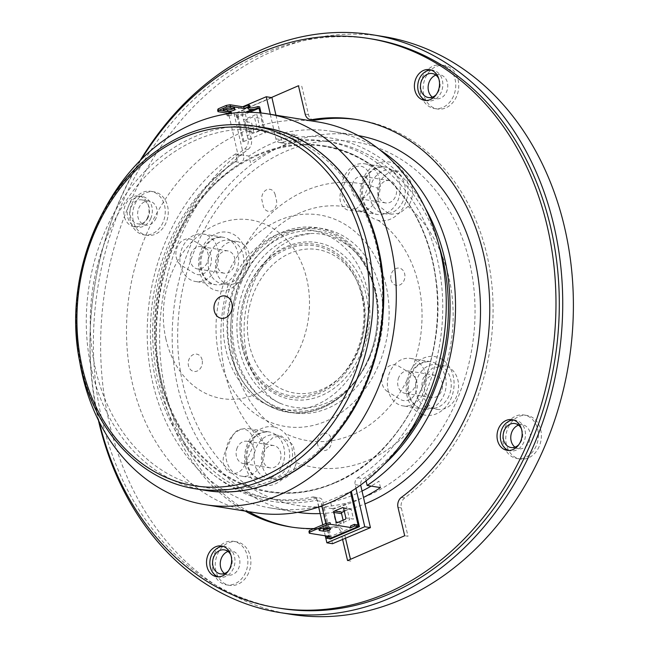 <?xml version="1.0" encoding="UTF-8"?>
<svg xmlns="http://www.w3.org/2000/svg" width="649" height="649" viewBox="0 0 649 649"><rect width="100%" height="100%" fill="white"/><g stroke="black" fill="none" stroke-linecap="round" stroke-linejoin="round"><path stroke-width="0.49" stroke-dasharray="3.25 2.43" d="M95.5 369.111A180.917 145.181 99.1 0 1 197.507 139.397A180.917 145.181 99.1 0 1 377.32 249.427A180.917 145.181 99.1 0 1 275.314 479.149A180.917 145.181 99.1 0 1 95.5 369.111M257.353 154.697A175.262 140.638 -80.9 0 0 154.535 337.813A175.262 140.638 -80.9 0 0 268.272 491.885A175.262 140.638 -80.9 0 0 334.722 482.978A175.262 140.638 -80.9 0 0 437.54 299.862A175.262 140.638 -80.9 0 0 323.802 145.79A175.262 140.638 -80.9 0 0 257.353 154.697M334.925 482.499A174.695 140.192 99.1 0 1 160.579 377.864A174.695 140.192 99.1 0 1 257.807 155.281A174.695 140.192 99.1 0 1 432.161 259.916A174.695 140.192 99.1 0 1 334.925 482.499M255.025 512.669A197.88 158.786 99.1 0 1 132.258 382.74A197.88 158.786 99.1 0 1 317.726 121.907M79.381 359.676A197.88 158.786 99.1 0 1 103.037 212.272M165.957 339.192A90.454 72.591 99.1 0 1 216.961 224.335A90.454 72.591 99.1 0 1 306.863 279.354A90.454 72.591 99.1 0 1 255.868 394.211A90.454 72.591 99.1 0 1 165.957 339.192M275.217 194.878A8.478 6.806 -80.9 0 0 266.788 189.719A8.478 6.806 -80.9 0 0 262.001 200.484L263.218 205.798A8.478 6.806 -80.9 0 0 271.647 210.949A8.478 6.806 -80.9 0 0 276.433 200.184L275.217 194.878M391.031 279.67A8.762 7.034 -80.9 0 0 399.735 285A8.762 7.034 -80.9 0 0 404.676 273.87A8.762 7.034 -80.9 0 0 395.971 268.54A8.762 7.034 -80.9 0 0 391.031 279.67M202.123 359.887A8.762 7.034 -80.9 0 0 193.41 354.565A8.762 7.034 -80.9 0 0 188.47 365.687A8.762 7.034 -80.9 0 0 197.182 371.017A8.762 7.034 -80.9 0 0 202.123 359.887M322.65 433.646A8.762 7.034 -80.9 0 0 317.71 444.776A8.762 7.034 -80.9 0 0 326.423 450.106A8.762 7.034 -80.9 0 0 331.363 438.975A8.762 7.034 -80.9 0 0 322.65 433.646M256.736 114.183L260.379 130.108L247.172 135.722L243.521 119.797L256.736 114.183M332.767 509.449L345.974 503.835L349.624 519.76L336.417 525.374L332.767 509.449M387.494 391.55A14.132 11.341 99.1 0 1 383.194 372.786A14.132 11.341 99.1 0 1 398.762 366.174L411.482 373.954A14.132 11.341 99.1 0 1 415.774 392.718A14.132 11.341 99.1 0 1 400.206 399.33L387.494 391.55M361.282 202.512A14.132 11.341 99.1 0 1 345.714 209.124A14.132 11.341 99.1 0 1 341.415 190.352L348.627 174.11A14.132 11.341 99.1 0 1 364.194 167.499A14.132 11.341 99.1 0 1 368.494 186.263L361.282 202.512M231.871 437.045A14.132 11.341 99.1 0 1 247.439 430.433A14.132 11.341 99.1 0 1 251.739 449.205L244.527 465.447A14.132 11.341 99.1 0 1 228.951 472.058A14.132 11.341 99.1 0 1 224.659 453.294L231.871 437.045M205.652 248.007A14.132 11.341 99.1 0 1 209.952 266.771A14.132 11.341 99.1 0 1 194.384 273.383L181.671 265.603A14.132 11.341 99.1 0 1 177.372 246.839A14.132 11.341 99.1 0 1 192.94 240.227L205.652 248.007M277.058 234.573A90.738 72.818 99.1 0 1 367.253 289.762A90.738 72.818 99.1 0 1 316.087 404.984A90.738 72.818 99.1 0 1 225.901 349.795A90.738 72.818 99.1 0 1 277.058 234.573M228.521 113.34L228.399 112.821L242.637 106.777M318.675 506.999L317.239 500.728A5.654 4.535 -80.9 0 0 313.735 497.02A5.654 4.535 -80.9 0 0 312.347 497.061A180.917 145.181 99.1 0 1 267.915 498.408A180.917 145.181 99.1 0 1 151.387 353.08A180.917 145.181 99.1 0 1 235.538 161.723A5.654 4.535 -80.9 0 0 238.037 154.908L228.537 113.421M325.279 535.814L323.859 529.616M323.502 528.067L322.756 524.822M270.292 114.297L275.906 138.829A5.654 4.535 -80.9 0 0 279.419 142.545A5.654 4.535 -80.9 0 0 280.806 142.496A180.917 145.181 99.1 0 1 325.238 141.149A180.917 145.181 99.1 0 1 441.766 286.477A180.917 145.181 99.1 0 1 357.607 477.834A5.654 4.535 -80.9 0 0 355.108 484.649L355.944 488.291M332.539 543.724L322.902 501.636A5.654 4.535 -80.9 0 0 319.397 497.929A5.654 4.535 -80.9 0 0 318.01 497.97A180.917 145.181 99.1 0 1 273.578 499.316A180.917 145.181 99.1 0 1 157.05 353.989A180.917 145.181 99.1 0 1 241.201 162.631A5.654 4.535 -80.9 0 0 243.7 155.817L234.062 113.729L271.931 97.65M228.399 112.821L234.062 113.729M275.955 115.206L281.569 139.738A5.654 4.535 -80.9 0 0 285.081 143.453A5.654 4.535 -80.9 0 0 286.469 143.405A180.917 145.181 99.1 0 1 330.901 142.058A180.917 145.181 99.1 0 1 438.781 244.884M399.435 446.593A180.917 145.181 99.1 0 1 363.27 478.743A5.654 4.535 -80.9 0 0 360.666 484.965M294.768 467.199A22.05 17.693 99.1 0 1 275.703 479.643A22.05 17.693 99.1 0 1 263.64 448.54A22.05 17.693 99.1 0 1 265.928 444.395L272.994 437.467L281.041 435.836L293.194 445.06L296.293 462.599A22.05 17.693 99.1 0 1 294.768 467.199M287.434 466.023A22.05 17.693 99.1 0 1 268.378 478.467A22.05 17.693 99.1 0 1 256.306 447.364A22.05 17.693 99.1 0 1 275.363 434.927A22.05 17.693 99.1 0 1 287.434 466.023M423.302 377.978L432.283 368.194L444.241 365.833L445.798 366.174A22.05 17.693 99.1 0 1 456.328 396.937A22.05 17.693 99.1 0 1 437.272 409.381A22.05 17.693 99.1 0 1 428.875 404.935C421.931 397.439 420.073 388.451 423.302 377.978M369.549 357.786A87.631 70.319 -80.9 0 0 310.108 233.526A87.631 70.319 -80.9 0 0 245.841 283.629A87.631 70.319 -80.9 0 0 282.704 404.27A87.631 70.319 -80.9 0 0 369.549 357.786M245.127 245.882C250.855 253.183 251.447 261.969 246.912 272.239L239.684 282.299L229.738 284.984L228.213 284.651A22.05 17.693 99.1 0 1 217.683 253.881A22.05 17.693 99.1 0 1 236.739 241.444A22.05 17.693 99.1 0 1 245.127 245.882A143.762 115.36 -80.9 0 1 377.718 188.226A22.05 17.693 99.1 0 1 379.243 183.618A22.05 17.693 99.1 0 1 398.299 171.182A22.05 17.693 99.1 0 1 410.371 202.277A22.05 17.693 99.1 0 1 408.083 206.423L399.816 213.164L389.668 214.454L378.286 205.352L377.718 188.226M449.003 395.76A22.05 17.693 99.1 0 1 429.938 408.205A22.05 17.693 99.1 0 1 417.875 377.101A22.05 17.693 99.1 0 1 436.931 364.665A22.05 17.693 99.1 0 1 449.003 395.76M539.132 446.577A22.05 17.693 99.1 0 1 520.076 459.013A22.05 17.693 99.1 0 1 508.005 427.918A22.05 17.693 99.1 0 1 527.061 415.474A22.05 17.693 99.1 0 1 539.132 446.577M536.139 446.098A22.05 17.693 99.1 0 1 517.083 458.535A22.05 17.693 99.1 0 1 505.011 427.431A22.05 17.693 99.1 0 1 524.067 414.995A22.05 17.693 99.1 0 1 536.139 446.098M518.51 425.136A12.153 9.751 99.1 0 1 522.502 424.762A12.153 9.751 99.1 0 1 529.154 441.904A12.153 9.751 99.1 0 1 518.648 448.767A12.153 9.751 99.1 0 1 514.973 447.161M521.382 428.705A12.153 9.751 99.1 0 1 521.488 440.679A12.153 9.751 99.1 0 1 518.819 444.67M435.885 75.13A12.153 9.751 99.1 0 1 439.868 74.757A12.153 9.751 99.1 0 1 446.528 91.898A12.153 9.751 99.1 0 1 436.023 98.753A12.153 9.751 99.1 0 1 432.348 97.155M438.756 78.691A12.153 9.751 99.1 0 1 438.862 90.673A12.153 9.751 99.1 0 1 436.193 94.665M456.507 96.563A22.05 17.693 99.1 0 1 437.45 109.008A22.05 17.693 99.1 0 1 425.379 77.904A22.05 17.693 99.1 0 1 444.435 65.468A22.05 17.693 99.1 0 1 456.507 96.563M453.505 96.084A22.05 17.693 99.1 0 1 434.449 108.529A22.05 17.693 99.1 0 1 422.377 77.426A22.05 17.693 99.1 0 1 441.442 64.981A22.05 17.693 99.1 0 1 453.505 96.084M156.02 218.234A12.153 9.751 99.1 0 1 145.514 225.098A12.153 9.751 99.1 0 1 138.862 207.956A12.153 9.751 99.1 0 1 149.367 201.093A12.153 9.751 99.1 0 1 156.02 218.234M148.361 217.009A12.153 9.751 99.1 0 1 137.856 223.864A12.153 9.751 99.1 0 1 131.203 206.723A12.153 9.751 99.1 0 1 141.709 199.868A12.153 9.751 99.1 0 1 148.361 217.009M166.006 222.907A22.05 17.693 99.1 0 1 146.95 235.344A22.05 17.693 99.1 0 1 134.878 204.248A22.05 17.693 99.1 0 1 153.935 191.804A22.05 17.693 99.1 0 1 166.006 222.907M163.004 222.429A22.05 17.693 99.1 0 1 143.948 234.865A22.05 17.693 99.1 0 1 131.877 203.762A22.05 17.693 99.1 0 1 150.933 191.325A22.05 17.693 99.1 0 1 163.004 222.429M228.01 551.48A12.153 9.751 99.1 0 1 231.993 551.106A12.153 9.751 99.1 0 1 238.654 568.248A12.153 9.751 99.1 0 1 228.148 575.103A12.153 9.751 99.1 0 1 224.473 573.505M230.882 555.041A12.153 9.751 99.1 0 1 230.987 567.015A12.153 9.751 99.1 0 1 228.318 571.015M248.632 572.913A22.05 17.693 99.1 0 1 229.576 585.357A22.05 17.693 99.1 0 1 217.504 554.254A22.05 17.693 99.1 0 1 236.561 541.818A22.05 17.693 99.1 0 1 248.632 572.913M245.63 572.434A22.05 17.693 99.1 0 1 226.574 584.879A22.05 17.693 99.1 0 1 214.503 553.775A22.05 17.693 99.1 0 1 233.567 541.331A22.05 17.693 99.1 0 1 245.63 572.434M379.916 149.935A190.814 153.115 -80.9 0 0 331.59 131.293A190.814 153.115 -80.9 0 0 283.913 132.899L297.242 135.033A190.814 153.115 -80.9 0 0 248.908 156.06L250.425 162.501A184.024 147.672 -80.9 0 1 298.759 141.482L297.242 135.033M358.159 135.568A190.814 153.115 -80.9 0 0 356.577 135.3A190.814 153.115 -80.9 0 0 191.658 242.961A190.814 153.115 -80.9 0 0 296.114 512.102A190.814 153.115 -80.9 0 0 297.704 512.345M235.579 153.918A190.814 153.115 -80.9 0 0 166.679 238.954A190.814 153.115 -80.9 0 0 271.136 508.094A190.814 153.115 -80.9 0 0 318.813 506.488L317.296 500.046A184.024 147.672 -80.9 0 1 158.34 381.896A184.024 147.672 -80.9 0 1 237.104 160.36L235.579 153.918L248.908 156.06M290.655 614.295A292.577 234.784 99.1 0 1 130.49 201.612A292.577 234.784 99.1 0 1 383.356 36.531M98.437 420.341A292.577 234.784 99.1 0 1 119.83 199.908A292.577 234.784 99.1 0 1 140.111 160.611M403.045 201.101A22.05 17.693 99.1 0 1 383.989 213.545A22.05 17.693 99.1 0 1 371.918 182.442A22.05 17.693 99.1 0 1 390.974 170.006A22.05 17.693 99.1 0 1 403.045 201.101M352.853 182.718A11.309 9.07 -80.9 0 0 359.043 198.667A11.309 9.07 -80.9 0 0 368.819 192.282A11.309 9.07 -80.9 0 0 362.629 176.333A11.309 9.07 -80.9 0 0 352.853 182.718M379.503 186.993A11.309 9.07 -80.9 0 0 385.693 202.942A11.309 9.07 -80.9 0 0 395.46 196.558A11.309 9.07 -80.9 0 0 389.27 180.609A11.309 9.07 -80.9 0 0 379.503 186.993M241.485 271.371A22.05 17.693 99.1 0 1 222.429 283.808A22.05 17.693 99.1 0 1 210.357 252.712A22.05 17.693 99.1 0 1 229.413 240.268A22.05 17.693 99.1 0 1 241.485 271.371M191.293 252.98A11.309 9.07 -80.9 0 0 197.483 268.929A11.309 9.07 -80.9 0 0 207.25 262.545A11.309 9.07 -80.9 0 0 201.06 246.596A11.309 9.07 -80.9 0 0 191.293 252.98M217.934 257.255A11.309 9.07 -80.9 0 0 224.124 273.205A11.309 9.07 -80.9 0 0 233.9 266.82A11.309 9.07 -80.9 0 0 227.71 250.871A11.309 9.07 -80.9 0 0 217.934 257.255M398.811 377.369A11.309 9.07 -80.9 0 0 405 393.318A11.309 9.07 -80.9 0 0 414.768 386.942A11.309 9.07 -80.9 0 0 408.578 370.993A11.309 9.07 -80.9 0 0 398.811 377.369M425.452 381.644A11.309 9.07 -80.9 0 0 431.642 397.594A11.309 9.07 -80.9 0 0 441.417 391.217A11.309 9.07 -80.9 0 0 435.228 375.268A11.309 9.07 -80.9 0 0 425.452 381.644M237.242 447.64A11.309 9.07 -80.9 0 0 243.432 463.581A11.309 9.07 -80.9 0 0 253.207 457.204A11.309 9.07 -80.9 0 0 247.018 441.255A11.309 9.07 -80.9 0 0 237.242 447.64M263.892 451.915A11.309 9.07 -80.9 0 0 270.081 467.864A11.309 9.07 -80.9 0 0 279.857 461.48A11.309 9.07 -80.9 0 0 273.667 445.53A11.309 9.07 -80.9 0 0 263.892 451.915M366.06 480.86L365.622 479.027A184.024 147.672 -80.9 0 0 384.07 464.522M425.225 208.004A184.024 147.672 -80.9 0 0 285.438 139.34L283.913 132.899M362.028 491.042A184.024 147.672 -80.9 0 1 330.617 502.18L332.134 508.621A190.814 153.115 -80.9 0 0 363.489 497.426M380.468 487.602L378.951 481.16A184.024 147.672 -80.9 0 1 371.123 486.101M332.134 508.621L318.813 506.488M320.184 513.578A190.814 153.115 -80.9 0 0 364.965 503.867M236.52 280.384A93.286 74.854 -80.9 0 0 287.588 411.961A93.286 74.854 -80.9 0 0 368.21 359.327A93.286 74.854 -80.9 0 0 317.142 227.742A93.286 74.854 -80.9 0 0 236.52 280.384M241.85 281.236A93.286 74.854 -80.9 0 0 292.918 412.813A93.286 74.854 -80.9 0 0 373.54 360.179A93.286 74.854 -80.9 0 0 322.472 228.602A93.286 74.854 -80.9 0 0 241.85 281.236M216.231 267.932A24.029 19.283 -80.9 0 0 203.08 234.038A24.029 19.283 -80.9 0 0 182.312 247.594A24.029 19.283 -80.9 0 0 195.463 281.488A24.029 19.283 -80.9 0 0 216.231 267.932M245.76 267.12A29.684 23.818 99.1 0 1 243.537 274.065A29.684 23.818 99.1 0 1 240.033 280.238A29.684 23.818 99.1 0 1 208.418 286.493A29.684 23.818 99.1 0 1 201.636 248.948A29.684 23.818 99.1 0 1 231.579 233.413A29.684 23.818 99.1 0 1 245.76 267.12A118.443 95.046 99.1 0 1 367.699 214.089A29.684 23.818 99.1 0 1 363.197 178.678A29.684 23.818 99.1 0 1 395.825 164.497A29.684 23.818 99.1 0 1 405.106 203.802A29.684 23.818 99.1 0 1 377.978 220.254A29.684 23.818 99.1 0 1 367.699 214.089M377.791 197.669A24.029 19.283 -80.9 0 0 364.641 163.775A24.029 19.283 -80.9 0 0 343.873 177.331A24.029 19.283 -80.9 0 0 357.031 211.225A24.029 19.283 -80.9 0 0 377.791 197.669M421.623 414.192A29.684 23.818 99.1 0 1 406.931 380.282A29.684 23.818 99.1 0 1 409.154 373.337A29.684 23.818 99.1 0 1 412.659 367.164A29.684 23.818 99.1 0 1 442.448 359.57M423.748 392.321A24.029 19.283 -80.9 0 0 410.598 358.435A24.029 19.283 -80.9 0 0 389.83 371.991A24.029 19.283 -80.9 0 0 402.98 405.885A24.029 19.283 -80.9 0 0 423.748 392.321M262.188 462.591A24.029 19.283 -80.9 0 0 249.029 428.697A24.029 19.283 -80.9 0 0 228.261 442.253A24.029 19.283 -80.9 0 0 241.42 476.147A24.029 19.283 -80.9 0 0 262.188 462.591M274.722 427.147A29.684 23.818 99.1 0 1 284.992 433.313A29.684 23.818 99.1 0 1 289.495 468.724A29.684 23.818 99.1 0 1 256.866 482.905A29.684 23.818 99.1 0 1 247.594 443.6A29.684 23.818 99.1 0 1 274.722 427.147A118.443 95.046 99.1 0 1 240.033 280.238M377.978 220.254A118.443 95.046 99.1 0 1 412.659 367.164M406.931 380.282A118.443 95.046 99.1 0 1 284.992 433.313M456.247 401.569A184.024 147.672 -80.9 0 0 398.713 157.869A184.024 147.672 -80.9 0 0 196.452 245.833A184.024 147.672 -80.9 0 0 253.978 489.533A184.024 147.672 -80.9 0 0 456.247 401.569M256.769 126.985L254.578 117.428L261.247 118.499L263.429 128.056L256.769 126.985A1.128 0.909 99.1 0 1 256.136 128.421L262.796 129.492L254.87 132.858L248.21 131.788L256.136 128.421M244.892 121.541L247.082 131.098L253.743 132.169L251.561 122.612L244.892 121.541A1.128 0.909 99.1 0 1 245.533 120.106L253.459 116.739A1.128 0.909 99.1 0 1 254.578 117.428M236.252 115.717L236.617 117.307A7.066 1.898 167.1 0 0 238.459 115.473A7.066 1.898 167.1 0 0 228.416 115.993L228.05 114.394A7.066 1.898 167.1 0 1 238.094 113.883A7.066 1.898 167.1 0 1 236.252 115.717L238.061 116.001L246.823 112.285M254.035 109.219L259.641 106.834M245.419 112.293L252.096 109.462M233.372 108.667A3.959 1.063 167.1 0 0 234.467 107.612M229.365 106.55A3.959 1.063 167.1 0 0 223.167 108.48M223.086 108.789A3.959 1.063 167.1 0 0 223.864 109.219L224.546 109.324M249.63 105.235A7.066 1.898 167.1 0 0 247.78 106.996M247.788 107.069A7.066 1.898 167.1 0 0 248.648 107.71M228.05 114.394L226.728 114.183L227.653 113.794M228.667 113.364L231.287 112.253M218.948 110.273L217.626 110.062M228.416 115.993L227.093 115.782L231.652 113.843L231.515 113.259M231.652 113.843L229.592 113.51M227.093 115.782L226.728 114.183M260.071 112.894L264.597 132.688L243.026 141.847L244.024 142.009L238.061 116.001M243.026 141.847L237.429 117.437L236.617 117.307M249.541 112.293L237.429 117.437M248.21 131.788A1.128 0.909 99.1 0 1 247.082 131.098M264.597 132.688L265.603 132.85L261.052 112.999M319.616 529.422L319.519 528.976A3.959 1.063 -12.9 0 1 318.74 528.546A3.959 1.063 -12.9 0 1 321.255 526.931A3.959 1.063 -12.9 0 1 325.684 526.355L329.343 526.947A3.959 1.063 -12.9 0 1 330.122 527.369A3.959 1.063 -12.9 0 1 329.027 528.424M338.121 522.315L343.792 523.224L343.094 520.198M343.629 508.329L351.287 509.554L353.478 519.111L345.812 517.886M351.287 509.554A1.128 0.909 -80.9 0 0 350.168 508.865L343.313 507.769M344.319 511.347L350.168 508.865M330.357 539.011L322.334 503.973L321.336 503.811L350.947 491.561M329.311 538.646L327.128 529.13M326.893 528.083L325.847 523.508M321.807 505.896L321.336 503.811M325.684 536.536L329.197 537.096L329.562 538.686M329.789 536.536L329.424 534.946L326.804 536.058M357.818 524.944L329.197 537.096M397.999 507.404L401.333 507.94A8.478 6.806 99.1 0 1 401.942 501.49A8.478 6.806 99.1 0 1 404.708 497.913A206.358 165.592 99.1 0 0 491.317 279.824A206.358 165.592 99.1 0 0 359.035 119.951A206.358 165.592 99.1 0 0 357.372 119.692M248.608 511.639A206.358 165.592 99.1 0 1 180.69 236.382A206.358 165.592 99.1 0 1 247.991 149.481A8.478 6.806 99.1 0 0 251.358 139.462L244.673 111.125L241.339 110.59L271.323 97.553M245.273 511.104A206.358 165.592 99.1 0 1 177.355 235.855A206.358 165.592 99.1 0 1 244.657 148.954L247.991 149.481M513.684 420.057A15.544 12.477 99.1 0 1 515.371 420.187A15.544 12.477 99.1 0 1 523.889 442.115A15.544 12.477 99.1 0 1 510.447 450.885A15.544 12.477 99.1 0 1 508.808 450.479M431.058 70.051A15.544 12.477 99.1 0 1 432.745 70.173A15.544 12.477 99.1 0 1 441.255 92.101A15.544 12.477 99.1 0 1 427.821 100.879A15.544 12.477 99.1 0 1 426.174 100.465M150.755 218.445A15.544 12.477 99.1 0 1 137.32 227.215A15.544 12.477 99.1 0 1 128.81 205.287A15.544 12.477 99.1 0 1 142.245 196.517A15.544 12.477 99.1 0 1 150.755 218.445M147.428 217.91A15.544 12.477 99.1 0 1 133.986 226.679A15.544 12.477 99.1 0 1 125.476 204.751A15.544 12.477 99.1 0 1 138.91 195.982A15.544 12.477 99.1 0 1 147.428 217.91M223.183 546.401A15.544 12.477 99.1 0 1 224.87 546.523A15.544 12.477 99.1 0 1 233.38 568.451A15.544 12.477 99.1 0 1 219.946 577.229A15.544 12.477 99.1 0 1 218.299 576.815M280.668 608.397A288.334 231.377 99.1 0 1 122.823 201.701A288.334 231.377 99.1 0 1 372.023 39.005M99.24 421.931A288.334 231.377 99.1 0 1 119.489 201.166A288.334 231.377 99.1 0 1 141.368 159.354M313.727 120.122A8.478 6.806 99.1 0 1 308.478 114.613L301.793 86.285L298.459 85.749M244.657 148.954A8.478 6.806 99.1 0 0 248.032 138.927L241.339 110.59M313.905 528.578A206.358 165.592 99.1 0 0 333.846 526.753L337.18 527.288A206.358 165.592 99.1 0 1 293.656 527.45A206.358 165.592 99.1 0 1 291.993 527.175M333.846 526.753A8.478 6.806 99.1 0 1 335.63 526.745A8.478 6.806 99.1 0 1 340.879 532.253L344.213 532.788A8.478 6.806 99.1 0 0 338.965 527.28A8.478 6.806 99.1 0 0 337.18 527.288M347.572 560.582L350.898 561.117L350.476 559.316M345.495 538.224L344.213 532.788M342.583 539.465L340.879 532.253M401.333 507.94L408.018 536.277L404.692 535.741M362.653 297.266A72.664 58.305 -80.9 0 0 356.585 280.23A72.664 58.305 -80.9 0 0 283.094 256.85A72.664 58.305 -80.9 0 0 249.476 345.333A72.664 58.305 -80.9 0 0 341.196 376.12A72.664 58.305 -80.9 0 0 362.653 297.266M361.72 295.62A75.941 60.941 -80.9 0 0 355.368 277.813A75.941 60.941 -80.9 0 0 278.559 253.378A75.941 60.941 -80.9 0 0 243.424 345.86A75.941 60.941 -80.9 0 0 339.289 378.034A75.941 60.941 -80.9 0 0 361.72 295.62M242.239 346.363A77.458 62.158 -80.9 0 0 319.227 393.472A77.458 62.158 -80.9 0 0 362.896 295.125A77.458 62.158 -80.9 0 0 285.917 248.015A77.458 62.158 -80.9 0 0 242.239 346.363M242.255 347.288A79.486 63.789 -80.9 0 0 321.263 395.639A79.486 63.789 -80.9 0 0 366.085 294.703A79.486 63.789 -80.9 0 0 287.077 246.36A79.486 63.789 -80.9 0 0 242.255 347.288M233.535 350.995A90.682 72.769 -80.9 0 0 323.673 406.144A90.682 72.769 -80.9 0 0 374.798 291.003A90.682 72.769 -80.9 0 0 284.668 235.847A90.682 72.769 -80.9 0 0 233.535 350.995M374.789 290.071A92.718 74.408 -80.9 0 0 282.631 233.681A92.718 74.408 -80.9 0 0 230.354 351.409A92.718 74.408 -80.9 0 0 322.512 407.799A92.718 74.408 -80.9 0 0 374.789 290.071M386.009 285.309A107.134 85.968 -80.9 0 0 279.532 220.149A107.134 85.968 -80.9 0 0 219.127 356.179A107.134 85.968 -80.9 0 0 325.611 421.331A107.134 85.968 -80.9 0 0 386.009 285.309M263.859 127.577A183.74 147.445 -80.9 0 0 91.631 369.776A183.74 147.445 -80.9 0 0 205.636 490.425M195.641 488.819A183.74 147.445 99.1 0 1 81.644 368.178A183.74 147.445 99.1 0 1 253.864 125.979M238.037 154.908L243.7 155.817M235.538 161.723L241.201 162.631M275.906 138.829L281.569 139.738M280.806 142.496L286.469 143.405M357.607 477.834L363.27 478.743M355.108 484.649L360.025 485.436M317.239 500.728L322.902 501.636M312.347 497.061L318.01 497.97M445.798 366.174A143.762 115.36 -80.9 0 0 408.083 206.423M228.213 284.651A143.762 115.36 -80.9 0 0 265.928 444.395M296.293 462.599A143.762 115.36 -80.9 0 0 428.875 404.935M236.22 271.136A24.029 19.283 -80.9 0 0 223.061 237.242A24.029 19.283 -80.9 0 0 202.293 250.806A24.029 19.283 -80.9 0 0 215.452 284.692A24.029 19.283 -80.9 0 0 236.22 271.136M363.862 180.536A24.029 19.283 -80.9 0 0 377.012 214.43A24.029 19.283 -80.9 0 0 397.78 200.874A24.029 19.283 -80.9 0 0 384.63 166.98A24.029 19.283 -80.9 0 0 363.862 180.536M440.484 367.293A24.029 19.283 -80.9 0 0 430.579 361.639A24.029 19.283 -80.9 0 0 409.811 375.195A24.029 19.283 -80.9 0 0 422.97 409.089A24.029 19.283 -80.9 0 0 424.251 409.235M425.72 409.284A24.029 19.283 -80.9 0 0 443.738 395.533A24.029 19.283 -80.9 0 0 441.563 368.64M443.697 360.446A29.684 23.818 99.1 0 1 451.055 398.454A29.684 23.818 99.1 0 1 422.897 414.63M248.251 445.457A24.029 19.283 -80.9 0 0 261.401 479.351A24.029 19.283 -80.9 0 0 282.169 465.795A24.029 19.283 -80.9 0 0 269.019 431.901A24.029 19.283 -80.9 0 0 248.251 445.457M223.962 109.665L223.864 109.219M329.708 528.537L329.343 526.947M325.684 526.355L326.049 527.945M401.374 497.385L404.708 497.913M305.152 114.086L308.478 114.613M248.032 138.927L251.358 139.462M323.802 145.79C379.657 153.837 426.012 207.85 435.463 275.793C449.676 359.716 403.313 455.209 334.819 482.961C312.85 492.413 290.671 495.382 268.272 491.885M279.419 142.545L285.081 143.453M325.238 141.149L330.901 142.058M313.735 497.02L319.397 497.929M267.915 498.408L273.578 499.316M268.378 478.467L275.703 479.643M310.108 233.526L296.78 236.358L280.368 245.979C269.87 254.335 261.093 266.293 254.035 281.853C245.087 302.986 242.182 324.727 245.338 347.077C247.082 358.175 250.141 367.967 254.513 376.452C263.121 391.72 272.515 400.993 282.704 404.27M429.938 408.205L437.272 409.381M517.083 458.535L520.076 459.013M510.982 447.534L518.648 448.767M428.356 97.528L436.023 98.753M434.449 108.529L437.45 109.008M137.856 223.864L145.514 225.098M143.948 234.865L146.95 235.344M220.482 573.878L228.148 575.103M226.574 584.879L229.576 585.357M331.59 131.293L356.577 135.3M383.989 213.545L389.668 214.454M385.693 202.942L359.043 198.667M222.429 283.808L229.738 284.984M224.124 273.205L197.483 268.929M431.642 397.594L405 393.318M270.081 467.864L243.432 463.581M273.667 445.53L247.018 441.255M435.228 375.268L408.578 370.993M227.71 250.871L201.06 246.596M229.413 240.268L236.739 241.444M389.27 180.609L362.629 176.333M390.974 170.006L398.299 171.182M271.136 508.094L296.114 512.102M233.567 541.331L236.561 541.818M224.335 549.873L231.993 551.106M150.933 191.325L153.935 191.804M141.709 199.868L149.367 201.093M441.442 64.981L444.435 65.468M432.21 73.524L439.868 74.757M514.835 423.537L522.502 424.762M524.067 414.995L527.061 415.474M436.931 364.665L444.241 365.833M275.363 434.927L281.041 435.836M292.918 412.813L287.588 411.961M322.472 228.602L317.142 227.742M203.08 234.038L223.061 237.242C214.097 236.885 207.566 241.363 203.486 250.668C200.452 258.059 200.127 265.319 202.504 272.458C203.713 276.385 207.388 282.907 215.452 284.692L195.463 281.488M364.641 163.775L384.63 166.98C375.657 166.623 369.135 171.101 365.054 180.406C362.012 187.796 361.688 195.057 364.065 202.196C365.282 206.122 368.957 212.645 377.012 214.43L357.031 211.225M410.598 358.435L430.579 361.639C421.615 361.282 415.084 365.76 411.004 375.065C407.97 382.456 407.637 389.716 410.014 396.855C411.231 400.774 414.906 407.304 422.97 409.089L402.98 405.885M249.029 428.697L269.019 431.901C260.046 431.544 253.524 436.023 249.443 445.328C246.409 452.718 246.076 459.979 248.453 467.118C249.67 471.044 253.345 477.567 261.401 479.351L241.42 476.147M238.094 113.883L238.459 115.473M330.122 527.369L330.487 528.959M342.923 507.583L350.59 508.816M318.74 528.546L319.105 530.144M507.12 450.349L510.447 450.885M424.487 100.344L427.821 100.879M133.986 226.679L137.32 227.215M216.612 576.693L219.946 577.229M221.544 545.987L224.87 546.523M138.91 195.982L142.245 196.517M429.419 69.638L432.745 70.173M512.045 419.652L515.371 420.187M355.709 119.416L359.035 119.951M290.322 526.915L293.656 527.45M335.63 526.745L338.965 527.28M356.585 280.23L355.368 277.813M341.196 376.12L339.289 378.034"/><path stroke-width="0.97" d="M214.284 310.871A11.309 9.07 -80.9 0 0 225.519 317.75A11.309 9.07 -80.9 0 0 231.896 303.391A11.309 9.07 -80.9 0 0 220.66 296.512A11.309 9.07 -80.9 0 0 214.284 310.871M103.037 212.272A197.88 158.786 99.1 0 1 267.761 113.891L317.726 121.907A197.88 158.786 99.1 0 1 440.493 251.836A197.88 158.786 99.1 0 1 255.025 512.669L205.06 504.646A197.88 158.786 99.1 0 1 82.293 374.724A197.88 158.786 99.1 0 1 79.381 359.676M267.761 113.891A197.88 158.786 99.1 0 1 390.536 243.821A197.88 158.786 99.1 0 1 205.06 504.646M242.637 106.777L266.268 96.742L270.292 114.297M355.944 488.291L364.746 526.737L326.877 542.815L325.279 535.814M323.859 529.616L323.502 528.067M322.756 524.822L318.675 506.999M266.268 96.742L271.931 97.65L275.955 115.206M438.781 244.884A180.917 145.181 99.1 0 1 399.435 446.593M360.666 484.965A5.654 4.535 -80.9 0 0 360.771 485.557L370.417 527.645L332.539 543.724L326.877 542.815M364.746 526.737L370.417 527.645M514.973 447.161A12.153 9.751 99.1 0 1 511.996 431.617A12.153 9.751 99.1 0 1 518.51 425.136M518.819 444.67A12.153 9.751 99.1 0 1 510.982 447.534A12.153 9.751 99.1 0 1 504.33 430.392A12.153 9.751 99.1 0 1 514.835 423.537A12.153 9.751 99.1 0 1 521.382 428.705M432.348 97.155A12.153 9.751 99.1 0 1 429.362 81.612A12.153 9.751 99.1 0 1 435.885 75.13M436.193 94.665A12.153 9.751 99.1 0 1 428.356 97.528A12.153 9.751 99.1 0 1 421.704 80.387A12.153 9.751 99.1 0 1 432.21 73.524A12.153 9.751 99.1 0 1 438.756 78.691M224.473 573.505A12.153 9.751 99.1 0 1 221.487 557.962A12.153 9.751 99.1 0 1 228.01 551.48M228.318 571.015A12.153 9.751 99.1 0 1 220.482 573.878A12.153 9.751 99.1 0 1 213.829 556.728A12.153 9.751 99.1 0 1 224.335 549.873A12.153 9.751 99.1 0 1 230.882 555.041M366.06 480.86L367.147 485.468A190.814 153.115 -80.9 0 0 436.047 400.425A190.814 153.115 -80.9 0 0 379.916 149.935M364.965 503.867A190.814 153.115 -80.9 0 0 461.033 404.441A190.814 153.115 -80.9 0 0 358.159 135.568M140.111 160.611A292.577 234.784 99.1 0 1 372.696 34.819L383.356 36.531A292.577 234.784 99.1 0 1 543.521 449.205A292.577 234.784 99.1 0 1 290.655 614.295L279.995 612.583A292.577 234.784 99.1 0 1 98.437 420.341M372.696 34.819A292.577 234.784 99.1 0 1 532.861 447.494A292.577 234.784 99.1 0 1 279.995 612.583M384.07 464.522A184.024 147.672 -80.9 0 0 425.225 208.004M363.489 497.426A190.814 153.115 -80.9 0 0 380.468 487.602L367.147 485.468M362.028 491.042A184.024 147.672 -80.9 0 0 371.123 486.101M297.704 512.345A190.814 153.115 -80.9 0 0 320.184 513.578M224.546 109.324L227.523 109.803A3.959 1.063 167.1 0 0 232.942 108.87A3.959 1.063 167.1 0 0 233.372 108.667M227.888 111.401A3.959 1.063 167.1 0 0 233.307 110.46A3.959 1.063 167.1 0 0 234.833 109.202A3.959 1.063 167.1 0 0 234.054 108.781L230.395 108.188A3.959 1.063 167.1 0 0 225.966 108.764A3.959 1.063 167.1 0 0 223.451 110.387A3.959 1.063 167.1 0 0 224.23 110.809L227.888 111.401L227.523 109.803M261.052 112.999L259.641 106.834L257.831 106.55L258.197 108.14L259.008 108.278L260.071 112.894M246.823 112.285L254.035 109.219M234.833 109.202L234.467 107.612A3.959 1.063 167.1 0 0 233.689 107.19L230.03 106.598A3.959 1.063 167.1 0 0 229.365 106.55M223.167 108.48A3.959 1.063 167.1 0 0 223.086 108.789L223.451 110.387M229.592 113.51L217.991 111.652L217.626 110.062L218.161 108.862L226.225 105.43L230.095 104.765L243.756 106.955L248.307 105.024L249.63 105.235L249.995 106.825A7.066 1.898 167.1 0 0 248.153 108.659A7.066 1.898 167.1 0 0 258.197 108.14M247.78 106.996A7.066 1.898 167.1 0 0 247.788 107.069L248.153 108.659M248.648 107.71A7.066 1.898 167.1 0 0 257.831 106.55M245.419 112.293L252.096 109.462M227.653 113.794L228.667 113.364M231.515 113.259L231.287 112.253L218.948 110.273M217.991 111.652L218.526 110.452L218.161 108.862M259.008 108.278L249.541 112.293M243.756 106.955L244.121 108.553L248.672 106.614L248.307 105.024M248.672 106.614L249.995 106.825M218.526 110.452L226.59 107.028L230.46 106.355L230.095 104.765M230.46 106.355L244.121 108.553M226.59 107.028L226.225 105.43M319.884 530.566L323.543 531.158A3.959 1.063 167.1 0 0 328.962 530.217A3.959 1.063 167.1 0 0 330.487 528.959A3.959 1.063 167.1 0 0 329.708 528.537L326.049 527.945A3.959 1.063 167.1 0 0 321.62 528.521A3.959 1.063 167.1 0 0 319.105 530.144A3.959 1.063 167.1 0 0 319.884 530.566L319.616 529.422M329.027 528.424A3.959 1.063 -12.9 0 1 328.597 528.627A3.959 1.063 -12.9 0 1 323.178 529.56L323.543 531.158M343.094 520.198L341.601 513.667L333.943 512.442L336.125 521.999L338.121 522.315M336.125 521.999A1.128 0.909 99.1 0 0 337.253 522.68L345.179 519.322A1.128 0.909 99.1 0 0 345.812 517.886L343.629 508.329A1.128 0.909 99.1 0 0 342.502 507.64L334.576 511.006L342.234 512.231L344.319 511.347M342.234 512.231A1.128 0.909 -80.9 0 0 341.601 513.667M333.943 512.442A1.128 0.909 99.1 0 1 334.576 511.006M350.484 491.853L358.418 526.509L359.416 526.672L330.357 539.011L329.311 538.646M350.947 491.561L351.393 491.634L359.416 526.672M327.128 529.13L326.893 528.083M325.847 523.508L321.807 505.896M358.418 526.509L329.359 538.848M354.305 524.376L350.557 525.966L350.922 527.564L354.67 525.974L354.305 524.376L357.818 524.944L358.183 526.534L354.67 525.974M358.183 526.534L329.562 538.686L326.049 538.126L325.684 536.536L326.804 536.058M326.049 538.126L329.789 536.536L309.313 533.251L308.948 531.661L309.484 530.452L309.849 532.05L326.585 524.944L326.22 523.354L309.484 530.452M309.313 533.251L309.849 532.05M326.585 524.944L330.446 524.278L330.081 522.68L326.22 523.354M330.446 524.278L350.922 527.564M342.583 539.465L347.572 560.582L404.692 535.741L397.999 507.404A8.478 6.806 99.1 0 1 398.608 500.955A8.478 6.806 99.1 0 1 401.374 497.385A206.358 165.592 99.1 0 0 487.983 279.289A206.358 165.592 99.1 0 0 355.709 119.416A206.358 165.592 99.1 0 0 312.185 119.586A8.478 6.806 99.1 0 1 310.392 119.586A8.478 6.806 99.1 0 1 305.152 114.086L298.459 85.749L271.323 97.553M508.808 450.479A15.544 12.477 99.1 0 1 501.937 428.957A15.544 12.477 99.1 0 1 513.684 420.057M520.555 441.58A15.544 12.477 99.1 0 1 507.12 450.349A15.544 12.477 99.1 0 1 498.602 428.421A15.544 12.477 99.1 0 1 512.045 419.652A15.544 12.477 99.1 0 1 520.555 441.58M426.174 100.465A15.544 12.477 99.1 0 1 419.311 78.951A15.544 12.477 99.1 0 1 431.058 70.051M437.929 91.574A15.544 12.477 99.1 0 1 424.487 100.344A15.544 12.477 99.1 0 1 415.977 78.415A15.544 12.477 99.1 0 1 429.419 69.638A15.544 12.477 99.1 0 1 437.929 91.574M218.299 576.815A15.544 12.477 99.1 0 1 211.436 555.293A15.544 12.477 99.1 0 1 223.183 546.401M230.054 567.916A15.544 12.477 99.1 0 1 216.612 576.693A15.544 12.477 99.1 0 1 208.102 554.765A15.544 12.477 99.1 0 1 221.544 545.987A15.544 12.477 99.1 0 1 230.054 567.916M141.368 159.354A288.334 231.377 99.1 0 1 368.697 38.469L372.023 39.005A288.334 231.377 99.1 0 1 529.868 445.701A288.334 231.377 99.1 0 1 280.668 608.397L277.334 607.862A288.334 231.377 99.1 0 1 99.24 421.931M368.697 38.469A288.334 231.377 99.1 0 1 526.542 445.165A288.334 231.377 99.1 0 1 277.334 607.862M312.185 119.586L315.519 120.114A206.358 165.592 99.1 0 1 357.372 119.692M315.519 120.114A8.478 6.806 99.1 0 1 313.727 120.122L310.392 119.586M291.993 527.175A206.358 165.592 99.1 0 1 248.608 511.639M313.905 528.578A206.358 165.592 99.1 0 1 290.322 526.915A206.358 165.592 99.1 0 1 245.273 511.104M350.476 559.316L345.495 538.224M377.856 248.226A183.74 147.445 -80.9 0 0 263.859 127.577C318.253 135.592 364.365 184.486 378.416 248.535C392.742 308.932 377.84 380.16 340.749 428.429C306.515 474.435 253.986 498.651 205.636 490.425A183.74 147.445 -80.9 0 0 377.856 248.226M253.864 125.979A183.74 147.445 99.1 0 1 367.861 246.628A183.74 147.445 99.1 0 1 195.641 488.819C141.239 480.804 95.127 431.901 81.084 367.869C63.724 296.122 88.978 209.789 140.971 163.451C175.465 132.737 213.091 120.252 253.864 125.979L263.859 127.577M364 247.293A180.917 145.181 -80.9 0 0 184.178 137.255A180.917 145.181 -80.9 0 0 82.18 366.977A180.917 145.181 -80.9 0 0 261.993 477.007A180.917 145.181 -80.9 0 0 364 247.293M360.025 485.436L360.771 485.557M424.251 409.235A24.029 19.283 -80.9 0 0 425.72 409.284M422.897 414.63A29.684 23.818 99.1 0 1 421.623 414.192M441.563 368.64A24.029 19.283 -80.9 0 0 440.484 367.293M442.448 359.57A29.684 23.818 99.1 0 1 443.697 360.446M234.054 108.781L233.689 107.19M230.03 106.598L230.395 108.188M224.23 110.809L223.962 109.665M343.313 507.769L342.502 507.64M205.636 490.425L195.641 488.819"/></g></svg>
